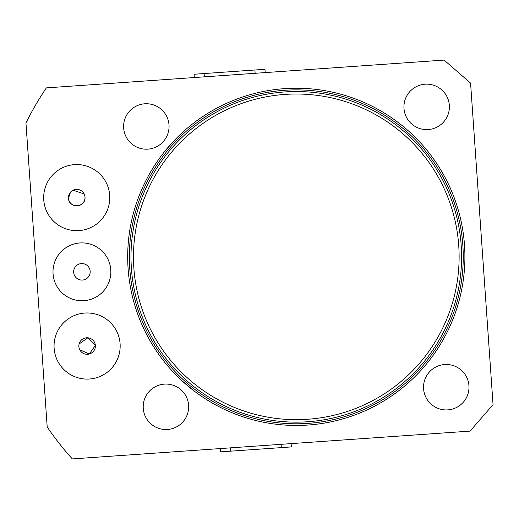 <?xml version="1.0" encoding="UTF-8"?>
<svg xmlns="http://www.w3.org/2000/svg" width="519" height="519" viewBox="0 0 519 519"><rect width="100%" height="100%" fill="white"/><g stroke="black" fill="none" stroke-linecap="round" stroke-linejoin="round"><path stroke-width="0.78" d="M176.239 138.456L166.015 149.803M194.378 391.157L181.715 380.531L194.378 391.157M458.725 245.481A162.823 162.823 0 0 0 284.944 94.413A162.823 162.823 0 0 0 133.87 268.193A162.823 162.823 0 0 0 307.65 419.268A162.823 162.823 0 0 0 458.725 245.481M131.398 268.362A165.302 165.302 0 0 1 284.769 91.934A165.302 165.302 0 0 1 461.196 245.312A165.302 165.302 0 0 1 307.825 421.739A165.302 165.302 0 0 1 131.398 268.362M128.096 268.595A168.61 168.61 0 0 1 284.542 88.639A168.61 168.61 0 0 1 464.499 245.078A168.61 168.61 0 0 1 308.052 425.035A168.61 168.61 0 0 1 128.096 268.595A168.61 168.61 0 0 0 308.052 425.035A168.61 168.61 0 0 0 464.499 245.078M73.679 272.397A8.265 8.265 0 0 0 82.502 280.065A8.265 8.265 0 0 0 90.17 271.249A8.265 8.265 0 0 0 81.347 263.581A8.265 8.265 0 0 0 73.679 272.397M53.068 273.837A28.928 28.928 0 0 0 83.942 300.683A28.928 28.928 0 0 0 110.781 269.802A28.928 28.928 0 0 0 79.907 242.963A28.928 28.928 0 0 0 53.068 273.837M84.986 197.038A8.265 8.265 0 0 0 76.163 189.37A8.265 8.265 0 0 0 68.495 198.193A8.265 8.265 0 0 0 77.312 205.861A8.265 8.265 0 0 0 84.986 197.038C86.219 207.671 68.703 208.839 68.495 198.193L70.5 192.199M79.109 343.967L87.841 337.798L95.36 345.453A8.265 8.265 0 0 0 86.537 337.785A8.265 8.265 0 0 0 78.869 346.608A8.265 8.265 0 0 0 87.692 354.276A8.265 8.265 0 0 0 95.36 345.453L89.268 354.01L79.718 349.722M54.132 348.333A33.06 33.06 0 0 0 89.417 379.006A33.06 33.06 0 0 0 120.09 343.721A33.06 33.06 0 0 0 84.805 313.048A33.06 33.06 0 0 0 54.132 348.333M43.758 199.925A33.06 33.06 0 0 0 79.044 230.598A33.06 33.06 0 0 0 109.717 195.313A33.06 33.06 0 0 0 74.431 164.64A33.06 33.06 0 0 0 43.758 199.925M449.337 105.286A22.732 22.732 0 0 1 428.253 129.549A22.732 22.732 0 0 1 403.99 108.458A22.732 22.732 0 0 1 425.08 84.201A22.732 22.732 0 0 1 449.337 105.286M169.006 124.884A22.732 22.732 0 0 1 147.915 149.141A22.732 22.732 0 0 1 123.658 128.057A22.732 22.732 0 0 1 144.749 103.794A22.732 22.732 0 0 1 169.006 124.884M468.936 385.617A22.732 22.732 0 0 1 447.845 409.88A22.732 22.732 0 0 1 423.588 388.789A22.732 22.732 0 0 1 444.679 364.533A22.732 22.732 0 0 1 468.936 385.617M188.605 405.216A22.732 22.732 0 0 1 167.514 429.473A22.732 22.732 0 0 1 143.257 408.388A22.732 22.732 0 0 1 164.341 384.125A22.732 22.732 0 0 1 188.605 405.216M47.203 427.027L25.95 122.964A301.682 301.682 0 0 1 46.366 87.886L444.108 60.087L470.571 83.092L493.05 404.645L470.045 431.114L72.303 458.913A301.682 301.682 0 0 1 47.203 427.027M73.036 190.226L84.13 193.918M220.218 448.578L220.452 451.874L230.501 451.173L281.304 447.618L281.071 444.322M230.274 447.871L230.501 451.173M281.304 447.618L291.354 446.917L291.127 443.622M265.19 72.589L264.962 69.293L254.907 69.994L204.103 73.549L204.337 76.844M255.134 73.296L254.907 69.994M204.103 73.549L194.054 74.249L194.281 77.545M462.844 245.195A166.956 166.956 0 0 0 284.652 90.287A166.956 166.956 0 0 0 129.75 268.479A166.956 166.956 0 0 0 307.942 423.387A166.956 166.956 0 0 0 462.844 245.195"/></g></svg>
